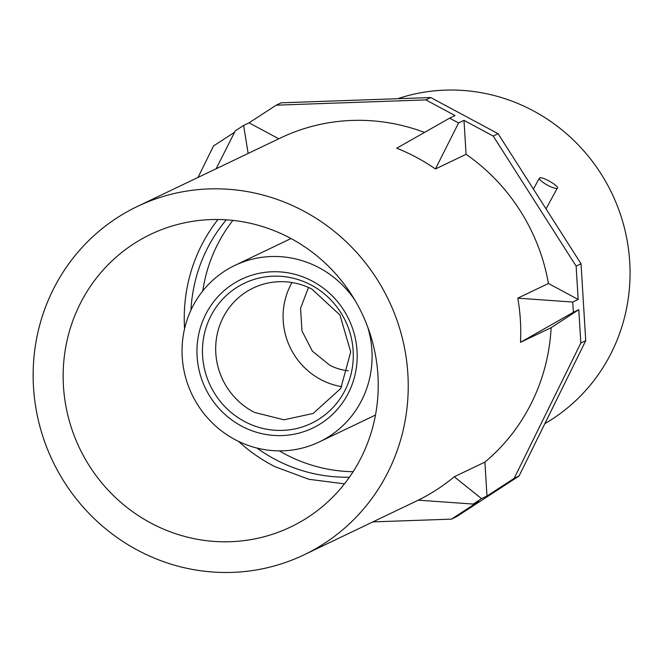 <?xml version="1.0" encoding="UTF-8"?>
<svg xmlns="http://www.w3.org/2000/svg" width="663" height="663" viewBox="0 0 663 663"><rect width="100%" height="100%" fill="white"/><g stroke="black" fill="none" stroke-linecap="round" stroke-linejoin="round"><path stroke-width="0.99" d="M278.775 138.791L249.048 122.837L276.222 105.168L425.828 99.889L455.042 115.561L449.605 118.163L458.564 122.97L463.992 120.368L493.206 136.048L498.112 133.702L581.028 263.766L585.736 340.683L519.046 476.034L456.368 516.784L451.47 519.129L372.846 521.905M137.34 206.466A193.099 186.253 64.4 0 1 300.132 209.226A193.099 186.253 64.4 0 1 408.226 383.827A193.099 186.253 64.4 0 1 304.035 554.84A193.099 186.253 64.4 0 1 141.236 552.08A193.099 186.253 64.4 0 1 33.15 377.471A193.099 186.253 64.4 0 1 137.34 206.466L280.499 137.97A193.099 186.253 64.4 0 1 424.477 132.426M463.992 120.368L466.072 154.313L435.434 168.974A193.099 186.253 64.4 0 0 412.651 155.391A193.099 186.253 64.4 0 0 396.731 148.214L449.605 118.163M425.828 99.889L430.726 97.544L498.112 133.702M276.222 105.168L281.12 102.823L430.726 97.544M216.13 168.767L235.282 130.851L243.619 125.44L249.048 122.837M198.022 177.435L213.544 145.926L234.561 132.26M248.144 153.46L243.619 125.44M435.434 168.974L458.564 122.97M466.072 154.313A193.099 186.253 64.4 0 1 548.434 283.499L578.169 299.461L572.741 302.055L573.362 312.281L578.791 309.687L580.829 343.028L585.736 340.683M493.206 136.048L576.13 266.112L578.169 299.461M576.13 266.112L581.028 263.766M454.254 476.763A193.099 186.253 64.4 0 1 418.262 500.167L473.208 504.062L481.545 498.642L486.974 496.048L484.902 462.103L454.254 476.763L481.545 498.642M548.434 283.499L517.786 298.159A193.099 186.253 64.4 0 1 520.488 342.332L551.127 327.671A193.099 186.253 64.4 0 1 484.902 462.103M287.419 236.65A162.203 156.451 64.4 0 1 378.217 383.322A162.203 156.451 64.4 0 1 290.701 526.969A162.203 156.451 64.4 0 1 153.949 524.648A162.203 156.451 64.4 0 1 63.159 377.985A162.203 156.451 64.4 0 1 150.675 234.337A162.203 156.451 64.4 0 1 287.419 236.65M517.786 298.159L572.741 302.055M580.829 343.028L514.148 478.379L519.046 476.034M451.47 519.129L478.645 501.468L473.208 504.062M514.148 478.379L486.974 496.048M551.127 327.671L578.791 309.687M520.488 342.332L573.362 312.281M344.478 483.849L308.917 479.299L275.046 466.711A162.203 156.451 64.4 0 1 238.473 441.351M184.579 328.715A162.203 156.451 64.4 0 1 217.994 219.511M349.451 477.169A155.507 149.995 64.4 0 1 277.797 460.76A155.507 149.995 64.4 0 1 256.971 448.064M190.961 310.102A155.507 149.995 64.4 0 1 226.315 219.834M397.676 98.712A179.192 172.844 64.4 0 1 529.745 108.964A179.192 172.844 64.4 0 1 629.85 264.297A179.192 172.844 64.4 0 1 544.87 423.624M557.177 188.333A10.301 2.238 -151.2 0 1 546.66 184.704A10.301 2.238 -151.2 0 1 539.4 178.173A10.301 2.238 -151.2 0 1 539.674 177.933C542.301 176.101 560.881 187.14 557.177 188.333L546.03 208.87M308.469 287.452L300.571 308.336L301.963 330.928L312.381 351.158L329.959 365.363A53.554 51.656 -115.6 0 0 348.332 370.774M291.985 282.546A69.516 67.054 -115.6 0 0 322.003 380.197A69.516 67.054 -115.6 0 0 341.818 386.678M254.592 412.452A69.516 67.054 64.4 0 1 215.682 349.6A69.516 67.054 64.4 0 1 253.191 288.032A69.516 67.054 64.4 0 1 311.801 289.027L339.945 314.975L350.71 351.887L340.774 388.443L313.201 413.447L283.971 419.795L254.592 412.452M367.526 326.511A97.834 94.37 64.4 0 1 319.293 441.931A97.834 94.37 64.4 0 1 236.815 440.53A97.834 94.37 64.4 0 1 182.052 352.061A97.834 94.37 64.4 0 1 234.835 265.424A97.834 94.37 64.4 0 1 317.32 266.816A97.834 94.37 64.4 0 1 354.97 300.281M234.835 265.424L290.726 238.68A97.834 94.37 64.4 0 1 291.024 238.539M375.482 415.046L319.293 441.931M353.114 471.708A154.479 149.001 64.4 0 1 287.535 455.39A154.479 149.001 64.4 0 1 279.264 450.873M202.754 290.982A154.479 149.001 64.4 0 1 232.87 220.398M309.82 284.352A77.654 74.902 -115.6 0 0 209.558 318.654A77.654 74.902 -115.6 0 0 245.923 422.223A77.654 74.902 -115.6 0 0 346.194 387.921A77.654 74.902 -115.6 0 0 309.82 284.352M243.13 426.906A82.494 79.568 64.4 0 1 204.494 316.881A82.494 79.568 64.4 0 1 311.005 280.441A82.494 79.568 64.4 0 1 349.641 390.466A82.494 79.568 64.4 0 1 243.13 426.906M304.035 554.84L418.278 500.167M539.4 178.173L533.408 189.071"/></g></svg>
